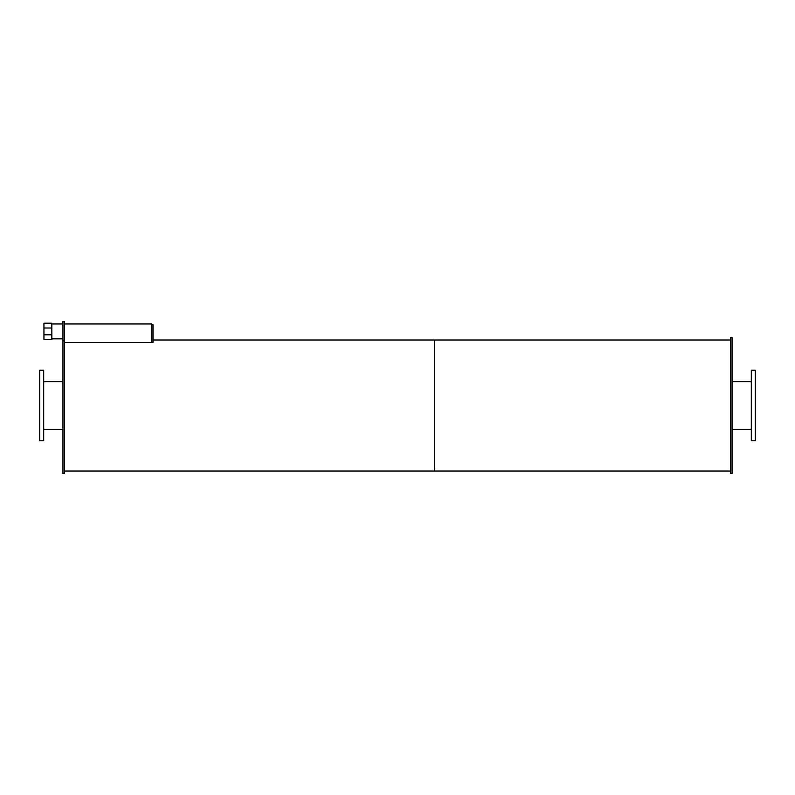 <?xml version="1.0" encoding="UTF-8"?>
<svg xmlns="http://www.w3.org/2000/svg" width="795" height="795" viewBox="0 0 795 795"><rect width="100%" height="100%" fill="white"/><g stroke="black" fill="none" stroke-linecap="round" stroke-linejoin="round"><path stroke-width="1.19" d="M43.695 405.52L43.695 370.241L39.75 370.241L39.75 440.798L43.695 440.798L43.695 405.52M755.25 405.52L755.25 370.241L751.305 370.241L751.305 440.798L755.25 440.798L755.25 405.52M64.425 340.836L62.944 340.836L62.944 321.508L64.425 321.508L64.425 473.492L62.944 473.492L62.944 340.836M51.844 328.007L43.944 328.007L43.944 334.804L51.844 334.804L51.844 323.197L43.944 323.197L43.944 328.007M43.944 334.804L43.944 339.604L51.844 339.604L51.844 334.804M151.766 324.708L152.998 324.708L152.998 342.466L64.425 342.466L151.766 342.466L151.766 323.963L64.425 323.963M732.056 405.52L732.056 337.547L730.575 337.547L730.575 473.492L732.056 473.492L732.056 405.52M64.425 471.028L434.507 471.028L434.507 340.012L730.575 340.012M730.575 471.028L434.507 471.028L434.507 340.012L152.998 340.012M43.695 429.33L62.944 429.33M43.695 381.709L62.944 381.709M732.056 429.33L751.305 429.33M732.056 381.709L751.305 381.709M51.844 338.839L62.944 338.839M51.844 323.963L62.944 323.963"/></g></svg>
